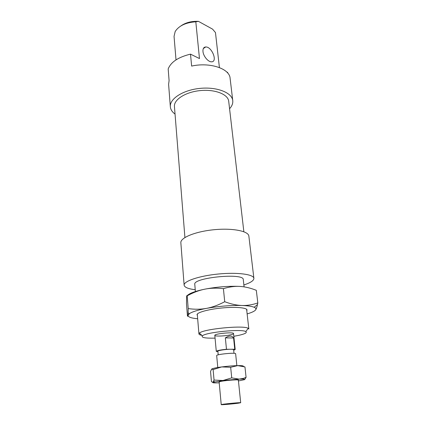 <?xml version="1.0" encoding="UTF-8"?>
<svg xmlns="http://www.w3.org/2000/svg" width="426" height="426" viewBox="0 0 426 426"><rect width="100%" height="100%" fill="white"/><g stroke="black" fill="none" stroke-linecap="round" stroke-linejoin="round"><path stroke-width="0.64" d="M229.571 108.736C231.978 106.111 233.043 103.417 232.761 100.648L230.099 78.272C229.657 68.661 209.975 61.962 191.631 66.083L190.507 54.145L199.475 58.559L195.811 21.795L198.463 21.364L212.553 29.128L215.471 32.568L219.411 67.564M226.707 71.973L227.676 72.452L227.75 73.091M202.973 51.493C203.319 56.131 208.154 61.978 211.456 61.813C217.995 62.175 211.935 46.519 205.715 46.966C203.703 47.137 202.787 48.649 202.973 51.493M176.013 59.88L174.048 36.359L175.192 31.476C178.957 25.725 185.832 22.493 195.811 21.795M198.463 21.364C191.519 21.039 185.64 22.578 180.816 25.981M190.507 54.145C178.302 57.111 170.858 62.052 168.179 68.959L169.09 80.61L168.605 84.305L170.341 106.772C170.602 109.535 172.168 111.974 175.038 114.083M246.611 309.276L248.837 329.032L248.236 328.35C244.109 324.979 202.781 329.032 199.384 333.137L198.931 333.925C199.006 334.517 199.975 334.985 201.833 335.326M215.061 338.132C205.268 338.345 201.051 337.584 202.414 335.842C205.55 332.296 242.021 328.718 245.791 331.588C247.346 332.653 245.083 333.888 239.002 335.299L233.826 336.295M244.093 286.863L243.273 279.6C244.077 272.587 192.632 277.63 194.783 284.355L195.385 291.533M230.53 334.831C232.521 334.367 233.523 333.936 233.544 333.537C233.879 331.79 214.134 333.728 214.805 335.374C214.608 336.519 225.072 336.141 230.53 334.831M232.761 100.648C232.053 92.671 217.015 86.664 200.044 88.379C183.068 89.992 169.484 98.805 170.341 106.772M243.858 231.739L228.703 101.271C228.091 94.3 214.986 89.098 200.263 90.589C185.534 91.984 173.686 99.636 174.442 106.591L184.916 237.516M243.874 284.951C250.568 282.773 253.907 280.564 253.885 278.327L248.864 236.11C248.539 231.068 232.489 227.878 213.905 229.731C195.316 231.52 180.193 237.772 180.853 242.783L184.128 285.164C184.543 287.364 188.244 288.881 195.23 289.723M253.885 278.327C253.694 274.317 237.341 272.129 218.25 274.024C199.155 275.872 183.537 281.197 184.128 285.164M226.472 349.277L225.354 337.893C229.204 335.443 231.946 335.47 233.586 337.978L234.747 349.245L226.472 349.277C220.295 349.906 216.898 350.609 216.291 351.386L217.91 351.684M225.354 337.893L233.586 337.978M233.682 350.294L235.195 349.528L234.747 349.245M233.991 353.314L233.618 349.687C233.539 349.405 232.543 349.267 230.631 349.261C225.796 349.235 217.494 350.529 217.867 351.237L218.208 354.863M236.861 365.636L235.631 353.734C236.015 352.345 216.035 354.304 216.68 355.593L217.782 367.505M238.528 403.161L240.701 402.73C241.191 402.245 220.647 404.263 221.222 404.641C220.892 404.988 233.32 403.917 238.528 403.161M257.821 302.934L257.496 304.515C256.942 307.061 256.345 308.818 255.696 309.798C256.324 308.839 255.818 307.998 254.184 307.274C251.867 306.299 247.778 305.703 241.915 305.49C230.647 305.229 218.842 306.193 206.504 308.376C197.962 310.006 192.28 311.752 189.458 313.621L188.042 315.357L188.201 308.589C194.623 309.51 200.726 309.436 206.504 308.376C212.27 307.306 218.341 305.085 224.72 301.72C230.961 304.068 236.696 305.325 241.915 305.49C247.149 305.65 252.448 304.798 257.821 302.934L256.314 290.319C250.493 288.003 244.993 286.698 239.817 286.41C234.651 286.123 229.183 286.868 223.41 288.658C216.68 287.854 210.471 288.024 204.789 289.169C199.096 290.314 193.234 292.529 187.2 295.814C186.907 295.25 186.705 295.607 186.599 296.89L186.487 303.727L187.424 315.804C187.712 316.603 187.914 316.449 188.042 315.357C188.074 317.045 191.279 318.179 197.659 318.76M187.142 295.719C189.261 293.36 195.14 291.176 204.789 289.169C216.978 286.858 228.65 285.937 239.817 286.41M188.212 316.076L187.941 315.985M247.133 313.909C251.857 312.53 254.711 311.161 255.696 309.798M187.2 295.814L188.201 308.589M223.41 288.658L224.72 301.72M197.387 315.49L197.03 314.617C197.286 312.199 210.194 308.871 224.257 307.78C238.336 306.651 248.811 308.11 246.766 310.65M243.219 366.392L244.961 366.956L237.724 365.615L230.668 367.271L221.701 366.924L213.112 369.582L211.679 369.049C212.712 368.405 216.051 367.697 221.701 366.924C227.543 366.174 232.884 365.737 237.724 365.615C242.005 365.551 243.832 365.812 243.198 366.387M219.422 382.085C218.714 381.941 219.321 381.685 221.248 381.318C227.106 380.178 240.919 379.321 238.091 380.258M214.054 380.077L222.99 380.503L212.867 382.383L214.054 380.077L213.112 369.582M231.723 377.862L239.13 379.119L222.99 380.503L231.723 377.862L230.668 367.271M238.448 380.945L244.481 379.667C245.179 379.332 244.577 379.135 242.682 379.076L239.13 379.119L243.496 378.347L246.079 377.351L244.694 379.545M211.679 369.049L210.545 371.451L211.445 381.669L212.867 382.383C212.249 382.868 214.209 383.022 218.74 382.852L219.204 382.83M244.961 366.956L246.079 377.351M245.791 331.588L248.236 328.35M202.414 335.842L199.384 333.137M197.275 314.116L198.931 333.925M203.351 48.521L205.715 46.966M214.805 335.374L216.291 351.386M233.544 333.537L235.195 349.528M219.124 381.952L221.222 404.641M238.358 380.067L240.701 402.73M189.458 313.621L188.175 312.918M254.184 307.274L257.496 304.515M214.688 381.818L213.66 381.211M242.682 379.076L243.496 378.347"/></g></svg>
